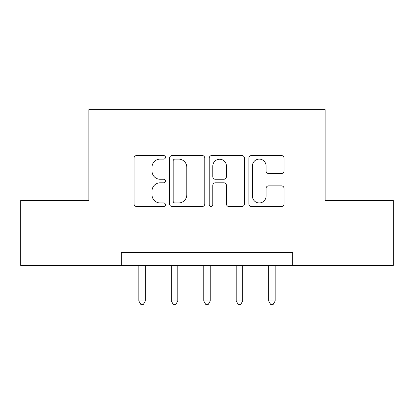<?xml version="1.0" encoding="UTF-8"?>
<svg xmlns="http://www.w3.org/2000/svg" width="414" height="414" viewBox="0 0 414 414"><rect width="100%" height="100%" fill="white"/><g stroke="black" fill="none" stroke-linecap="round" stroke-linejoin="round"><path stroke-width="0.62" d="M165.455 157.33A1.785 1.785 0 0 0 163.675 155.55L136.594 155.55A2.546 2.546 0 0 0 134.043 158.096L134.043 203.973A2.546 2.546 0 0 0 136.594 206.524L163.675 206.524A1.785 1.785 0 0 0 165.455 204.739A1.785 1.785 0 0 0 163.675 202.953L160.166 202.953A8.156 8.156 0 0 1 152.01 194.797L152.01 190.973A8.156 8.156 0 0 1 160.166 182.817L163.675 182.817A1.785 1.785 0 0 0 165.455 181.037A1.785 1.785 0 0 0 163.675 179.252L160.166 179.252A8.156 8.156 0 0 1 152.01 171.096L152.01 167.272A8.156 8.156 0 0 1 160.166 159.116L163.675 159.116A1.785 1.785 0 0 0 165.455 157.33M281.484 173.518A2.546 2.546 0 0 0 284.035 170.966L284.035 158.096A2.546 2.546 0 0 0 281.484 155.55L251.412 155.55A2.546 2.546 0 0 0 248.861 158.096L248.861 203.973A2.546 2.546 0 0 0 251.412 206.524L281.484 206.524A2.546 2.546 0 0 0 284.035 203.973L284.035 188.427A2.546 2.546 0 0 0 281.484 185.876L268.614 185.876A2.546 2.546 0 0 0 266.067 188.427L266.067 196.138A6.815 6.815 0 0 1 259.247 202.953A6.815 6.815 0 0 1 252.431 196.138L252.431 165.936A6.815 6.815 0 0 1 259.247 159.116A6.815 6.815 0 0 1 266.067 165.936L266.067 170.966A2.546 2.546 0 0 0 268.614 173.518L281.484 173.518M121.318 265.421L20.7 265.421L20.7 200.511L88.86 200.511L88.86 109.632L325.14 109.632L325.14 200.511L393.3 200.511L393.3 265.421L292.682 265.421L292.682 252.436L121.318 252.436L121.318 265.421L292.682 265.421M204.77 158.096A2.546 2.546 0 0 0 202.223 155.55L172.146 155.55A2.546 2.546 0 0 0 169.6 158.096L169.6 203.973A2.546 2.546 0 0 0 172.146 206.524L202.223 206.524A2.546 2.546 0 0 0 204.77 203.973L204.77 158.096M211.777 155.55L241.854 155.55A2.546 2.546 0 0 1 244.4 158.096L244.4 203.973A2.546 2.546 0 0 1 241.854 206.524L228.983 206.524A2.546 2.546 0 0 1 226.432 203.973L226.432 185.368A2.546 2.546 0 0 0 223.886 182.817L215.347 182.817A2.546 2.546 0 0 0 212.796 185.368L212.796 204.739A1.785 1.785 0 0 1 211.016 206.524A1.785 1.785 0 0 1 209.23 204.739L209.23 158.096A2.546 2.546 0 0 1 211.777 155.55M174.951 159.116A1.785 1.785 0 0 0 173.166 160.901L173.166 201.168A1.785 1.785 0 0 0 174.951 202.953L178.646 202.953A8.156 8.156 0 0 0 186.802 194.797L186.802 167.272A8.156 8.156 0 0 0 178.646 159.116L174.951 159.116M226.432 166.061A6.815 6.815 0 0 0 219.617 159.245A6.815 6.815 0 0 0 212.796 166.061L212.796 176.7A2.546 2.546 0 0 0 215.347 179.252L223.886 179.252A2.546 2.546 0 0 0 226.432 176.7L226.432 166.061M138.84 265.421L138.84 300.994L145.335 300.994L145.335 265.421M145.335 300.994L143.384 304.368L140.791 304.368L138.84 300.994M171.298 265.421L171.298 300.994L177.787 300.994L177.787 265.421M177.787 300.994L175.841 304.368L173.243 304.368L171.298 300.994M203.755 265.421L203.755 300.994L210.245 300.994L210.245 265.421M210.245 300.994L208.299 304.368L205.701 304.368L203.755 300.994M236.213 265.421L236.213 300.994L242.702 300.994L242.702 265.421M242.702 300.994L240.757 304.368L238.159 304.368L236.213 300.994M268.665 265.421L268.665 300.994L275.16 300.994L275.16 265.421M275.16 300.994L273.209 304.368L270.616 304.368L268.665 300.994"/></g></svg>
